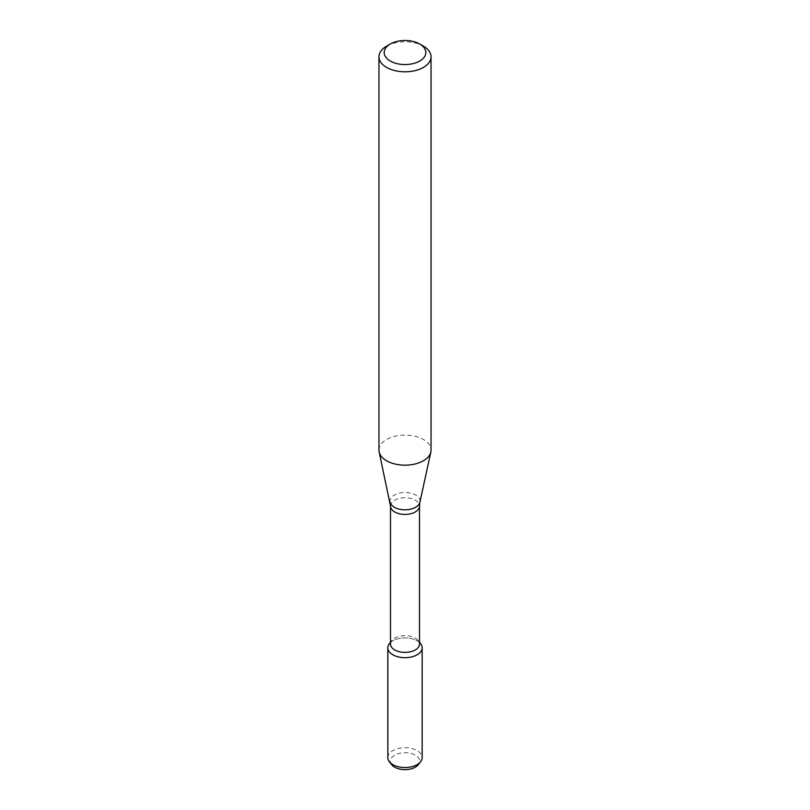 <?xml version="1.0" encoding="UTF-8"?>
<svg xmlns="http://www.w3.org/2000/svg" width="810" height="810" viewBox="0 0 810 810"><rect width="100%" height="100%" fill="white"/><g stroke="black" fill="none" stroke-linecap="round" stroke-linejoin="round"><path stroke-width="0.61" stroke-dasharray="4.05 3.04" d="M389.337 643.747A17.162 9.902 180 0 1 405 637.885A17.162 9.902 180 0 1 420.663 643.747M390.501 644.031A14.499 8.363 180 0 1 391.767 640.609A14.499 8.363 180 0 1 405 635.658A14.499 8.363 180 0 1 418.233 640.609A14.499 8.363 180 0 1 419.499 644.031M378.958 450.137A26.041 15.036 180 0 1 405 435.102A26.041 15.036 180 0 1 431.041 450.137M386.593 46.15A26.041 15.036 180 0 1 423.407 46.15M391.625 764.63A14.651 8.464 180 0 1 405 752.723A14.651 8.464 180 0 1 418.375 764.63M387.838 757.633A17.162 9.902 180 0 1 405 747.731A17.162 9.902 180 0 1 422.162 757.633M390.501 642.492A17.162 9.902 180 0 1 419.499 642.492M390.501 506.068A14.499 8.363 180 0 1 405 497.694A14.499 8.363 180 0 1 419.499 506.068M390.096 502.22A15.025 8.677 180 0 1 405 492.47A15.025 8.677 180 0 1 419.904 502.22M391.767 640.609L390.501 642.239M418.233 640.609L419.499 642.239"/><path stroke-width="1.21" d="M419.499 642.239L420.663 643.747A17.162 9.902 180 0 1 417.13 654.804A17.162 9.902 180 0 1 395.27 655.958A17.162 9.902 180 0 1 389.337 643.747L390.501 642.239M390.501 506.068A14.499 8.363 180 0 0 399.451 513.793A14.499 8.363 180 0 0 415.246 511.981A14.499 8.363 180 0 0 419.499 506.068L419.499 644.031A14.499 8.363 180 0 1 415.246 649.944A14.499 8.363 180 0 1 399.451 651.756A14.499 8.363 180 0 1 390.501 644.031L390.501 506.068L379.161 452.01A26.041 15.036 180 0 1 378.958 450.137L378.958 56.781A26.041 15.036 180 0 1 386.593 46.15L390.268 44.023A20.827 12.029 180 0 1 419.732 44.023A20.827 12.029 180 0 1 419.732 61.033A20.827 12.029 180 0 1 390.268 61.033A20.827 12.029 180 0 1 390.268 44.023M419.732 44.023L423.407 46.15A26.041 15.036 180 0 1 431.041 56.781L431.041 450.137A26.041 15.036 180 0 1 430.839 452.01A26.041 15.036 180 0 1 423.407 460.758A26.041 15.036 180 0 1 396.556 464.353A26.041 15.036 180 0 1 379.161 452.01M431.041 56.781A26.041 15.036 180 0 1 423.407 67.412A26.041 15.036 180 0 1 395.037 70.662A26.041 15.036 180 0 1 378.958 56.781M419.499 642.492A17.162 9.902 180 0 1 422.162 647.797L422.162 757.633A17.162 9.902 180 0 1 420.663 761.683L418.375 764.63A14.651 8.464 180 0 1 415.358 767.161A14.651 8.464 180 0 1 391.625 764.63L389.337 761.683A17.162 9.902 180 0 1 387.838 757.633L387.838 647.797A17.162 9.902 180 0 1 390.501 642.492M420.663 761.683A17.162 9.902 180 0 1 417.13 764.64A17.162 9.902 180 0 1 389.337 761.683M422.162 647.797A17.162 9.902 180 0 1 417.13 654.804A17.162 9.902 180 0 1 398.429 656.951A17.162 9.902 180 0 1 387.838 647.797M419.499 506.068L419.904 502.22A15.025 8.677 180 0 1 415.621 507.273A15.025 8.677 180 0 1 400.13 509.348A15.025 8.677 180 0 1 390.096 502.22M419.904 502.22L430.839 452.01"/></g></svg>

